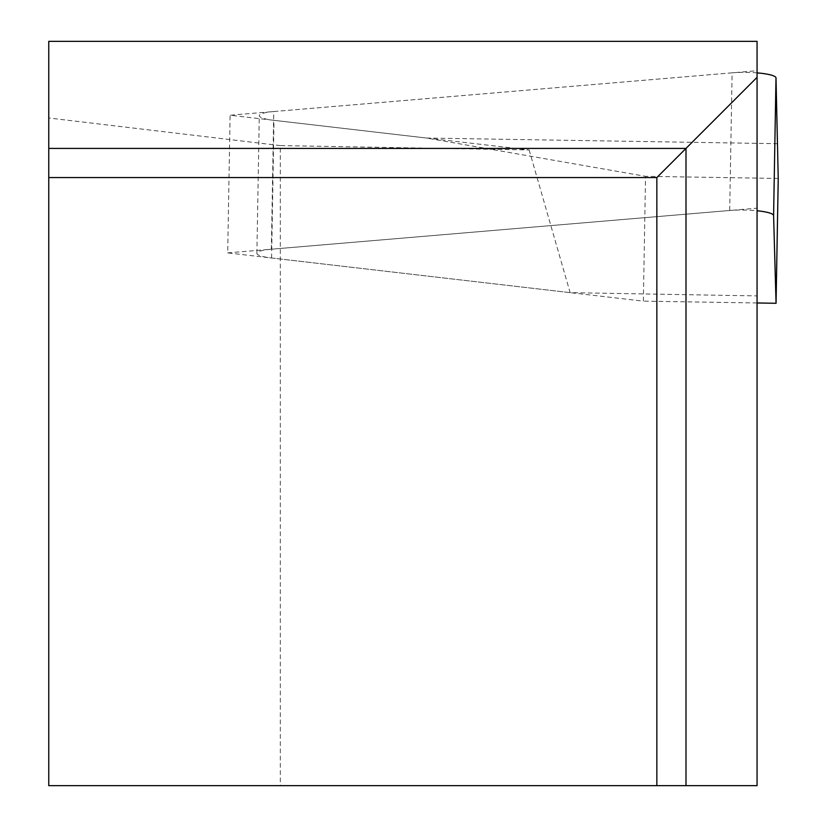 <?xml version="1.0" encoding="UTF-8"?>
<svg xmlns="http://www.w3.org/2000/svg" width="827" height="827" viewBox="0 0 827 827"><rect width="100%" height="100%" fill="white"/><g stroke="black" fill="none" stroke-linecap="round" stroke-linejoin="round"><path stroke-width="0.62" stroke-dasharray="4.13 3.1" d="M48.762 177.557L656.845 177.557L656.845 785.65L48.762 785.65L48.762 177.557L656.845 177.557L656.845 785.65L48.762 785.65L48.762 177.557L656.845 177.557L656.845 785.65M280.322 785.65L48.762 785.65L48.762 41.35L757.067 41.35L757.067 785.65L280.322 785.65L280.322 145.593L529.125 149.945L230.102 115.232L757.067 70.719M280.322 145.593L48.762 117.982M529.125 149.945L570.123 292.644L757.067 295.911M570.123 292.644L227.694 252.897L230.102 115.232M227.694 252.897L757.067 208.177M271.349 249.216L273.758 111.542A29.193 5.065 -179 0 0 259.285 115.666A29.193 5.065 -179 0 0 274.006 120.329L426.608 138.047L645.536 176.316L643.354 301.142L271.597 257.993A29.193 5.065 1 0 1 256.887 253.331A29.193 5.065 1 0 1 271.349 249.216L729.693 210.492A29.193 5.065 1 0 1 757.067 210.761M757.067 302.971L643.354 301.142M778.238 178.446L645.536 176.316M273.758 111.542L732.102 72.828L729.693 210.492M777.845 143.691L426.608 138.047M757.067 72.879A29.193 5.065 -179 0 0 732.102 72.828M271.597 257.993L274.006 120.329M256.887 253.331L259.285 115.666"/><path stroke-width="1.24" d="M656.845 785.65L656.845 177.557L48.762 177.557L48.762 785.65L685.996 785.65L685.996 148.415L48.762 148.415L48.762 177.557M48.762 148.415L48.762 41.35L757.067 41.35L757.067 785.65L685.996 785.65M757.067 77.345L656.845 177.557M757.067 302.971L776.057 303.282L778.238 178.446L775.995 77.924A29.193 5.065 -179 0 0 757.067 72.879M776.057 303.282L773.596 215.589L775.995 77.924M757.067 210.761A29.193 5.065 1 0 1 773.596 215.589"/></g></svg>
